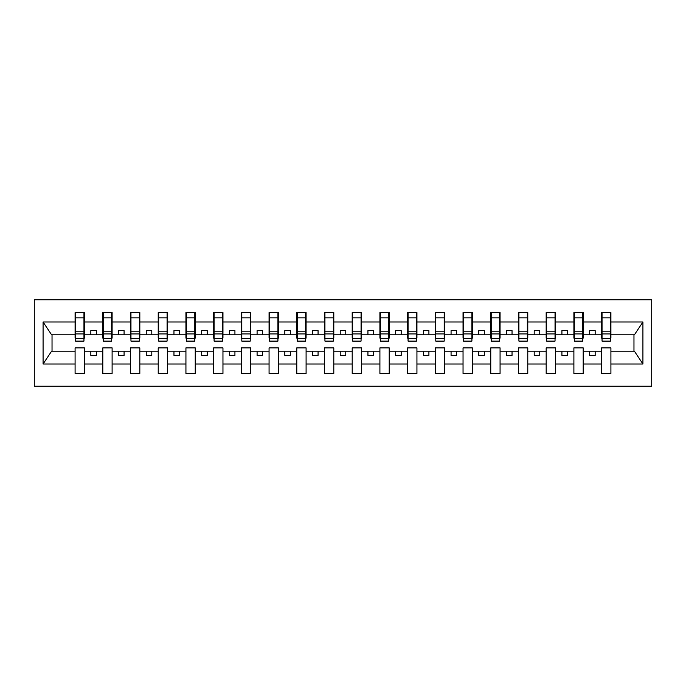 <?xml version="1.0" encoding="UTF-8"?>
<svg xmlns="http://www.w3.org/2000/svg" width="686" height="686" viewBox="0 0 686 686"><rect width="100%" height="100%" fill="white"/><g stroke="black" fill="none" stroke-linecap="round" stroke-linejoin="round"><path stroke-width="1.03" d="M34.3 386.227L651.7 386.227L651.7 299.773L34.3 299.773L34.3 386.227M610.463 338.121L610.909 338.121L610.909 334.794L634.413 334.794L642.919 321.991L642.919 364.009L610.909 364.009L610.909 347.879L601.596 347.879L601.596 351.206L583.194 351.206L583.194 347.879L573.89 347.879L573.89 351.206L555.488 351.206L555.488 347.879L546.176 347.879L546.176 351.206L527.774 351.206L527.774 347.879L518.462 347.879L518.462 351.206L500.068 351.206L500.068 347.879L490.756 347.879L490.756 351.206L472.354 351.206L472.354 347.879L463.041 347.879L463.041 351.206L444.648 351.206L444.648 347.879L435.336 347.879L435.336 351.206L416.934 351.206L416.934 347.879L407.621 347.879L407.621 351.206L389.219 351.206L389.219 347.879L379.907 347.879L379.907 351.206L361.513 351.206L361.513 347.879L352.201 347.879L352.201 351.206L333.799 351.206L333.799 347.879L324.487 347.879L324.487 351.206L306.093 351.206L306.093 347.879L296.781 347.879L296.781 351.206L278.379 351.206L278.379 347.879L269.066 347.879L269.066 351.206L250.664 351.206L250.664 347.879L241.352 347.879L241.352 351.206L222.959 351.206L222.959 347.879L213.646 347.879L213.646 351.206L195.244 351.206L195.244 347.879L185.932 347.879L185.932 351.206L167.538 351.206L167.538 347.879L158.226 347.879L158.226 351.206L139.824 351.206L139.824 347.879L130.511 347.879L130.511 351.206L112.11 351.206L112.11 347.879L102.806 347.879L102.806 351.206L84.404 351.206L84.404 347.879L75.091 347.879L75.091 351.206L51.587 351.206L43.081 364.009L43.081 321.991L51.587 334.794L75.091 334.794L75.091 321.991L43.081 321.991M610.909 364.009L610.909 373.484L601.596 373.484L601.596 351.206M601.596 364.009L583.194 364.009L583.194 373.484L573.89 373.484L573.89 351.206M583.194 364.009L583.194 351.206M573.89 364.009L555.488 364.009L555.488 373.484L546.176 373.484L546.176 351.206M555.488 364.009L555.488 351.206M546.176 364.009L527.774 364.009L527.774 373.484L518.462 373.484L518.462 351.206M527.774 364.009L527.774 351.206M518.462 364.009L500.068 364.009L500.068 373.484L490.756 373.484L490.756 351.206M500.068 364.009L500.068 351.206M490.756 364.009L472.354 364.009L472.354 373.484L463.041 373.484L463.041 351.206M472.354 364.009L472.354 351.206M463.041 364.009L444.648 364.009L444.648 373.484L435.336 373.484L435.336 351.206M444.648 364.009L444.648 351.206M435.336 364.009L416.934 364.009L416.934 373.484L407.621 373.484L407.621 351.206M416.934 364.009L416.934 351.206M407.621 364.009L389.219 364.009L389.219 373.484L379.907 373.484L379.907 351.206M389.219 364.009L389.219 351.206M379.907 364.009L361.513 364.009L361.513 373.484L352.201 373.484L352.201 351.206M361.513 364.009L361.513 351.206M352.201 364.009L333.799 364.009L333.799 373.484L324.487 373.484L324.487 351.206M333.799 364.009L333.799 351.206M324.487 364.009L306.093 364.009L306.093 373.484L296.781 373.484L296.781 351.206M306.093 364.009L306.093 351.206M296.781 364.009L278.379 364.009L278.379 373.484L269.066 373.484L269.066 351.206M278.379 364.009L278.379 351.206M269.066 364.009L250.664 364.009L250.664 373.484L241.352 373.484L241.352 351.206M250.664 364.009L250.664 351.206M241.352 364.009L222.959 364.009L222.959 373.484L213.646 373.484L213.646 351.206M222.959 364.009L222.959 351.206M213.646 364.009L195.244 364.009L195.244 373.484L185.932 373.484L185.932 351.206M195.244 364.009L195.244 351.206M185.932 364.009L167.538 364.009L167.538 373.484L158.226 373.484L158.226 351.206M167.538 364.009L167.538 351.206M158.226 364.009L139.824 364.009L139.824 373.484L130.511 373.484L130.511 351.206M139.824 364.009L139.824 351.206M130.511 364.009L112.11 364.009L112.11 373.484L102.806 373.484L102.806 351.206M112.11 364.009L112.11 351.206M602.042 338.532L610.463 338.532L610.463 341.114L602.042 341.114L602.042 312.516L601.596 312.516L601.596 321.991L583.194 321.991L583.194 338.121L582.757 338.121M602.042 338.121L601.596 338.121L601.596 321.991M574.328 338.532L582.757 338.532L582.757 341.114L574.328 341.114L574.328 312.516L573.89 312.516L573.89 321.991L555.488 321.991L555.488 338.121L555.043 338.121M574.328 338.121L573.89 338.121L573.89 321.991M546.622 338.532L555.043 338.532L555.043 341.114L546.622 341.114L546.622 312.516L546.176 312.516L546.176 321.991L527.774 321.991L527.774 338.121L527.337 338.121M546.622 338.121L546.176 338.121L546.176 321.991M518.908 338.532L527.337 338.532L527.337 341.114L518.908 341.114L518.908 312.516L518.462 312.516L518.462 321.991L500.068 321.991L500.068 338.121L499.622 338.121M518.908 338.121L518.462 338.121L518.462 321.991M491.202 338.532L499.622 338.532L499.622 341.114L491.202 341.114L491.202 312.516L490.756 312.516L490.756 321.991L472.354 321.991L472.354 338.121L471.908 338.121M491.202 338.121L490.756 338.121L490.756 321.991M463.487 338.532L471.908 338.532L471.908 341.114L463.487 341.114L463.487 312.516L463.041 312.516L463.041 321.991L444.648 321.991L444.648 338.121L444.202 338.121M463.487 338.121L463.041 338.121L463.041 321.991M435.773 338.532L444.202 338.532L444.202 341.114L435.773 341.114L435.773 312.516L435.336 312.516L435.336 321.991L416.934 321.991L416.934 338.121L416.488 338.121M435.773 338.121L435.336 338.121L435.336 321.991M408.067 338.532L416.488 338.532L416.488 341.114L408.067 341.114L408.067 312.516L407.621 312.516L407.621 321.991L389.219 321.991L389.219 338.121L388.782 338.121M408.067 338.121L407.621 338.121L407.621 321.991M380.353 338.532L388.782 338.532L388.782 341.114L380.353 341.114L380.353 312.516L379.907 312.516L379.907 321.991L361.513 321.991L361.513 338.121L361.068 338.121M380.353 338.121L379.907 338.121L379.907 321.991M352.647 338.532L361.068 338.532L361.068 341.114L352.647 341.114L352.647 312.516L352.201 312.516L352.201 321.991L333.799 321.991L333.799 338.121L333.353 338.121M352.647 338.121L352.201 338.121L352.201 321.991M324.932 338.532L333.353 338.532L333.353 341.114L324.932 341.114L324.932 312.516L324.487 312.516L324.487 321.991L306.093 321.991L306.093 338.121L305.647 338.121M324.932 338.121L324.487 338.121L324.487 321.991M297.218 338.532L305.647 338.532L305.647 341.114L297.218 341.114L297.218 312.516L296.781 312.516L296.781 321.991L278.379 321.991L278.379 338.121L277.933 338.121M297.218 338.121L296.781 338.121L296.781 321.991M269.512 338.532L277.933 338.532L277.933 341.114L269.512 341.114L269.512 312.516L269.066 312.516L269.066 321.991L250.664 321.991L250.664 338.121L250.227 338.121M269.512 338.121L269.066 338.121L269.066 321.991M241.798 338.532L250.227 338.532L250.227 341.114L241.798 341.114L241.798 312.516L241.352 312.516L241.352 321.991L222.959 321.991L222.959 338.121L222.513 338.121M241.798 338.121L241.352 338.121L241.352 321.991M214.092 338.532L222.513 338.532L222.513 341.114L214.092 341.114L214.092 312.516L213.646 312.516L213.646 321.991L195.244 321.991L195.244 338.121L194.798 338.121M214.092 338.121L213.646 338.121L213.646 321.991M186.378 338.532L194.798 338.532L194.798 341.114L186.378 341.114L186.378 312.516L185.932 312.516L185.932 321.991L167.538 321.991L167.538 338.121L167.092 338.121M186.378 338.121L185.932 338.121L185.932 321.991M158.663 338.532L167.092 338.532L167.092 341.114L158.663 341.114L158.663 312.516L158.226 312.516L158.226 321.991L139.824 321.991L139.824 338.121L139.378 338.121M158.663 338.121L158.226 338.121L158.226 321.991M130.957 338.532L139.378 338.532L139.378 341.114L130.957 341.114L130.957 312.516L130.511 312.516L130.511 321.991L112.11 321.991L112.11 338.121L111.672 338.121M130.957 338.121L130.511 338.121L130.511 321.991M103.243 338.532L111.672 338.532L111.672 341.114L103.243 341.114L103.243 312.516L102.806 312.516L102.806 321.991L84.404 321.991L84.404 312.516L83.958 312.516L83.958 341.114L75.537 341.114L75.537 333.945L83.958 333.945M103.243 338.121L102.806 338.121L102.806 321.991M102.806 364.009L84.404 364.009L84.404 373.484L75.091 373.484L75.091 351.206M84.404 364.009L84.404 351.206M75.537 333.945L75.537 312.516L75.091 312.516L75.091 321.991M75.091 334.794L75.091 338.121L75.537 338.121M610.909 334.794L610.909 312.516L610.463 312.516L610.463 338.532M573.89 312.516L583.194 312.516L583.194 321.991M546.176 312.516L555.488 312.516L555.488 321.991M518.462 312.516L527.774 312.516L527.774 321.991M490.756 312.516L500.068 312.516L500.068 321.991M463.041 312.516L472.354 312.516L472.354 321.991M435.336 312.516L444.648 312.516L444.648 321.991M407.621 312.516L416.934 312.516L416.934 321.991M379.907 312.516L389.219 312.516L389.219 321.991M352.201 312.516L361.513 312.516L361.513 321.991M324.487 312.516L333.799 312.516L333.799 321.991M296.781 312.516L306.093 312.516L306.093 321.991M269.066 312.516L278.379 312.516L278.379 321.991M241.352 312.516L250.664 312.516L250.664 321.991M213.646 312.516L222.959 312.516L222.959 321.991M185.932 312.516L195.244 312.516L195.244 321.991M158.226 312.516L167.538 312.516L167.538 321.991M130.511 312.516L139.824 312.516L139.824 321.991M102.806 312.516L112.11 312.516L112.11 321.991M642.919 321.991L610.909 321.991M75.091 364.009L43.081 364.009M75.091 312.516L84.404 312.516M601.596 312.516L610.909 312.516M601.596 334.794L595.174 334.794L595.174 330.583L589.626 330.583L589.626 334.794L595.174 334.794M589.626 334.794L583.194 334.794M589.626 351.206L589.626 355.417L595.174 355.417L595.174 351.206M573.89 334.794L567.459 334.794L567.459 330.583L561.92 330.583L561.92 334.794L567.459 334.794M561.92 334.794L555.488 334.794M561.92 351.206L561.92 355.417L567.459 355.417L567.459 351.206M546.176 334.794L539.745 334.794L539.745 330.583L534.205 330.583L534.205 334.794L539.745 334.794M534.205 334.794L527.774 334.794M534.205 351.206L534.205 355.417L539.745 355.417L539.745 351.206M518.462 334.794L512.039 334.794L512.039 330.583L506.491 330.583L506.491 334.794L512.039 334.794M506.491 334.794L500.068 334.794M506.491 351.206L506.491 355.417L512.039 355.417L512.039 351.206M490.756 334.794L484.325 334.794L484.325 330.583L478.785 330.583L478.785 334.794L484.325 334.794M478.785 334.794L472.354 334.794M478.785 351.206L478.785 355.417L484.325 355.417L484.325 351.206M463.041 334.794L456.619 334.794L456.619 330.583L451.071 330.583L451.071 334.794L456.619 334.794M451.071 334.794L444.648 334.794M451.071 351.206L451.071 355.417L456.619 355.417L456.619 351.206M435.336 334.794L428.904 334.794L428.904 330.583L423.365 330.583L423.365 334.794L428.904 334.794M423.365 334.794L416.934 334.794M423.365 351.206L423.365 355.417L428.904 355.417L428.904 351.206M407.621 334.794L401.19 334.794L401.19 330.583L395.651 330.583L395.651 334.794L401.19 334.794M395.651 334.794L389.219 334.794M395.651 351.206L395.651 355.417L401.19 355.417L401.19 351.206M379.907 334.794L373.484 334.794L373.484 330.583L367.936 330.583L367.936 334.794L373.484 334.794M367.936 334.794L361.513 334.794M367.936 351.206L367.936 355.417L373.484 355.417L373.484 351.206M352.201 334.794L345.77 334.794L345.77 330.583L340.23 330.583L340.23 334.794L345.77 334.794M340.23 334.794L333.799 334.794M340.23 351.206L340.23 355.417L345.77 355.417L345.77 351.206M324.487 334.794L318.064 334.794L318.064 330.583L312.516 330.583L312.516 334.794L318.064 334.794M312.516 334.794L306.093 334.794M312.516 351.206L312.516 355.417L318.064 355.417L318.064 351.206M296.781 334.794L290.35 334.794L290.35 330.583L284.81 330.583L284.81 334.794L290.35 334.794M284.81 334.794L278.379 334.794M284.81 351.206L284.81 355.417L290.35 355.417L290.35 351.206M269.066 334.794L262.635 334.794L262.635 330.583L257.096 330.583L257.096 334.794L262.635 334.794M257.096 334.794L250.664 334.794M257.096 351.206L257.096 355.417L262.635 355.417L262.635 351.206M241.352 334.794L234.929 334.794L234.929 330.583L229.381 330.583L229.381 334.794L234.929 334.794M229.381 334.794L222.959 334.794M229.381 351.206L229.381 355.417L234.929 355.417L234.929 351.206M213.646 334.794L207.215 334.794L207.215 330.583L201.675 330.583L201.675 334.794L207.215 334.794M201.675 334.794L195.244 334.794M201.675 351.206L201.675 355.417L207.215 355.417L207.215 351.206M185.932 334.794L179.509 334.794L179.509 330.583L173.961 330.583L173.961 334.794L179.509 334.794M173.961 334.794L167.538 334.794M173.961 351.206L173.961 355.417L179.509 355.417L179.509 351.206M158.226 334.794L151.795 334.794L151.795 330.583L146.255 330.583L146.255 334.794L151.795 334.794M146.255 334.794L139.824 334.794M146.255 351.206L146.255 355.417L151.795 355.417L151.795 351.206M130.511 334.794L124.08 334.794L124.08 330.583L118.541 330.583L118.541 334.794L124.08 334.794M118.541 334.794L112.11 334.794M118.541 351.206L118.541 355.417L124.08 355.417L124.08 351.206M102.806 334.794L96.374 334.794L96.374 330.583L90.826 330.583L90.826 334.794L96.374 334.794M90.826 334.794L84.404 334.794L84.404 321.991M90.826 351.206L90.826 355.417L96.374 355.417L96.374 351.206M84.404 334.794L84.404 338.121L83.958 338.121M642.919 364.009L634.413 351.206L610.909 351.206M52.033 334.794L52.033 351.206M633.967 351.206L633.967 334.794M83.958 318.064L84.404 318.064M75.091 318.064L75.537 318.064M75.537 331.784L83.958 331.784M112.11 312.516L111.672 312.516L111.672 338.532M111.672 318.064L112.11 318.064M102.806 318.064L103.243 318.064M103.243 333.945L111.672 333.945M103.243 331.784L111.672 331.784M139.824 312.516L139.378 312.516L139.378 338.532M139.378 318.064L139.824 318.064M130.511 318.064L130.957 318.064M130.957 333.945L139.378 333.945M130.957 331.784L139.378 331.784M167.538 312.516L167.092 312.516L167.092 338.532M167.092 318.064L167.538 318.064M158.226 318.064L158.663 318.064M158.663 333.945L167.092 333.945M158.663 331.784L167.092 331.784M195.244 312.516L194.798 312.516L194.798 338.532M194.798 318.064L195.244 318.064M185.932 318.064L186.378 318.064M186.378 333.945L194.798 333.945M186.378 331.784L194.798 331.784M222.959 312.516L222.513 312.516L222.513 338.532M222.513 318.064L222.959 318.064M213.646 318.064L214.092 318.064M214.092 333.945L222.513 333.945M214.092 331.784L222.513 331.784M250.664 312.516L250.227 312.516L250.227 338.532M250.227 318.064L250.664 318.064M241.352 318.064L241.798 318.064M241.798 333.945L250.227 333.945M241.798 331.784L250.227 331.784M278.379 312.516L277.933 312.516L277.933 338.532M277.933 318.064L278.379 318.064M269.066 318.064L269.512 318.064M269.512 333.945L277.933 333.945M269.512 331.784L277.933 331.784M306.093 312.516L305.647 312.516L305.647 338.532M305.647 318.064L306.093 318.064M296.781 318.064L297.218 318.064M297.218 333.945L305.647 333.945M297.218 331.784L305.647 331.784M333.799 312.516L333.353 312.516L333.353 338.532M333.353 318.064L333.799 318.064M324.487 318.064L324.932 318.064M324.932 333.945L333.353 333.945M324.932 331.784L333.353 331.784M361.513 312.516L361.068 312.516L361.068 338.532M361.068 318.064L361.513 318.064M352.201 318.064L352.647 318.064M352.647 333.945L361.068 333.945M352.647 331.784L361.068 331.784M389.219 312.516L388.782 312.516L388.782 338.532M388.782 318.064L389.219 318.064M379.907 318.064L380.353 318.064M380.353 333.945L388.782 333.945M380.353 331.784L388.782 331.784M416.934 312.516L416.488 312.516L416.488 338.532M416.488 318.064L416.934 318.064M407.621 318.064L408.067 318.064M408.067 333.945L416.488 333.945M408.067 331.784L416.488 331.784M444.648 312.516L444.202 312.516L444.202 338.532M444.202 318.064L444.648 318.064M435.336 318.064L435.773 318.064M435.773 333.945L444.202 333.945M435.773 331.784L444.202 331.784M472.354 312.516L471.908 312.516L471.908 338.532M471.908 318.064L472.354 318.064M463.041 318.064L463.487 318.064M463.487 333.945L471.908 333.945M463.487 331.784L471.908 331.784M500.068 312.516L499.622 312.516L499.622 338.532M499.622 318.064L500.068 318.064M490.756 318.064L491.202 318.064M491.202 333.945L499.622 333.945M491.202 331.784L499.622 331.784M527.774 312.516L527.337 312.516L527.337 338.532M527.337 318.064L527.774 318.064M518.462 318.064L518.908 318.064M518.908 333.945L527.337 333.945M518.908 331.784L527.337 331.784M555.488 312.516L555.043 312.516L555.043 338.532M555.043 318.064L555.488 318.064M546.176 318.064L546.622 318.064M546.622 333.945L555.043 333.945M546.622 331.784L555.043 331.784M583.194 312.516L582.757 312.516L582.757 338.532M582.757 318.064L583.194 318.064M573.89 318.064L574.328 318.064M574.328 333.945L582.757 333.945M574.328 331.784L582.757 331.784M610.463 318.064L610.909 318.064M601.596 318.064L602.042 318.064M602.042 333.945L610.463 333.945M602.042 331.784L610.463 331.784M75.537 338.532L83.958 338.532M75.537 317.85L83.958 317.85M103.243 317.85L111.672 317.85M130.957 317.85L139.378 317.85M158.663 317.85L167.092 317.85M186.378 317.85L194.798 317.85M214.092 317.85L222.513 317.85M241.798 317.85L250.227 317.85M269.512 317.85L277.933 317.85M297.218 317.85L305.647 317.85M324.932 317.85L333.353 317.85M352.647 317.85L361.068 317.85M380.353 317.85L388.782 317.85M408.067 317.85L416.488 317.85M435.773 317.85L444.202 317.85M463.487 317.85L471.908 317.85M491.202 317.85L499.622 317.85M518.908 317.85L527.337 317.85M546.622 317.85L555.043 317.85M574.328 317.85L582.757 317.85M602.042 317.85L610.463 317.85"/></g></svg>
